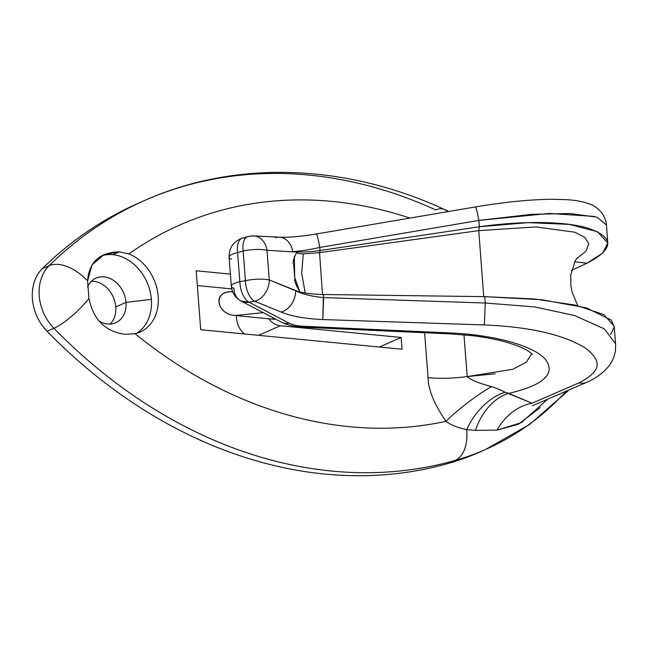 <?xml version="1.0" encoding="UTF-8"?>
<svg xmlns="http://www.w3.org/2000/svg" width="648" height="648" viewBox="0 0 648 648"><rect width="100%" height="100%" fill="white"/><g stroke="black" fill="none" stroke-linecap="round" stroke-linejoin="round"><path stroke-width="0.97" d="M141.612 201.844A499.875 395.45 66.3 0 0 42.258 268.718A42.703 33.777 66.3 0 0 47.069 331.274A499.875 395.45 66.3 0 0 448.214 463.466A373.459 295.439 66.3 0 0 482.039 451M197.324 285.566L231.733 288.903L197.324 285.566M236.552 315.641A18.298 14.475 66.3 0 0 244.393 333.947A18.298 14.475 -113.7 0 1 236.552 315.641M115.765 306.893A24.397 19.302 -113.7 0 1 110.152 324.065A24.397 19.302 -113.7 0 0 115.765 306.893L126.012 302.389L115.765 306.893A24.397 19.302 -113.7 0 0 91.352 281.313A24.397 19.302 -113.7 0 1 115.765 306.893M98.852 320.873A24.397 19.302 66.3 0 0 115.692 322.769A24.397 19.302 66.3 0 0 126.012 302.389A24.397 19.302 -113.7 0 1 98.852 320.873M610.716 334.417L614.215 327.046L611.267 320.096L586.472 307.881L541.671 299.724L484.728 296.646L485.222 303.013L484.356 324.948L322.809 319.545L323.676 297.61L485.222 303.013L484.728 296.646L323.433 294.508L323.676 297.61L485.222 303.013L534.511 306.901L574.565 315.511L604.276 328.852L615.511 343.659L604.276 328.852L574.565 315.511L534.511 306.901L485.222 303.013L484.356 324.948C529.562 326.835 563.161 334.49 585.136 347.911C601.036 360.223 603.223 370.186 579.037 382.838A18.298 14.71 65.1 0 0 587.485 381.972A18.298 14.71 -114.9 0 1 579.037 382.838L532.057 403.234L508.802 393.385A48.803 33.251 -70.3 0 0 475.47 430.361L497.024 430.118L475.47 430.361A48.803 33.251 109.7 0 1 508.802 393.385L505.173 392.226A48.803 29.695 124 0 0 466.625 429.648L475.47 430.361L466.625 429.648A36.596 22.251 -105.8 0 1 455.05 460.461A373.459 295.439 66.3 0 0 485.474 449.526A373.459 295.439 -113.7 0 1 455.05 460.461L448.214 463.466L455.05 460.461A499.875 395.45 66.3 0 1 53.906 328.269L47.069 331.274L53.906 328.269A42.703 33.777 -113.7 0 1 49.094 265.721L42.258 268.718L49.086 265.721A499.875 395.45 -113.7 0 1 145.014 200.321A499.875 395.45 66.3 0 0 49.094 265.721A42.703 33.777 66.3 0 0 53.906 328.269A36.596 9.607 135.7 0 0 88.938 298.469L87.585 280.94A36.596 21.433 -134.6 0 0 49.094 265.721A36.596 21.433 45.4 0 1 87.585 280.94C89.019 262.035 99.614 252.339 119.378 251.861L128.887 253.927A42.703 33.777 -113.7 0 1 158.185 296.347A42.703 33.777 -113.7 0 1 135.027 333.68A42.703 33.777 66.3 0 0 140.138 332.019A42.703 33.777 66.3 0 0 157.829 293.058A42.703 33.777 66.3 0 0 128.887 253.927A463.28 366.501 66.3 0 1 409.909 218.076A463.28 366.501 66.3 0 0 128.887 253.927L119.378 251.861L112.946 254.688A42.703 33.777 -113.7 0 1 151.357 299.352A42.703 33.777 -113.7 0 1 136.615 333.283A42.703 33.777 66.3 0 0 151.357 299.352L126.012 302.389L151.357 299.352A42.703 33.777 66.3 0 0 112.946 254.688A42.703 33.777 66.3 0 0 101.525 255.863A42.703 33.777 -113.7 0 1 112.946 254.688L119.378 251.861L104.004 254.615L92.065 264.886L87.585 280.94L88.938 298.469C93.474 320.039 105.737 332.003 125.728 334.352L135.027 333.68A463.28 366.501 66.3 0 0 445.994 421.33C450.587 424.869 457.464 427.64 466.625 429.648A36.596 22.251 74.2 0 1 455.05 460.461A499.875 395.45 -113.7 0 1 53.906 328.269A36.596 9.607 -44.3 0 0 88.938 298.469C93.474 320.039 105.737 332.003 125.728 334.352L135.027 333.68A463.28 366.501 66.3 0 0 445.994 421.33A48.803 8.699 142.7 0 1 491.5 386.564C497.057 388.419 501.617 390.307 505.173 392.226A48.803 29.695 -56 0 0 466.625 429.648C457.464 427.64 450.587 424.869 445.994 421.33C434.176 404.101 428.207 389.553 428.077 377.687A48.803 12.101 175.6 0 0 467.2 376.593C470.408 379.817 478.508 383.138 491.5 386.564A48.803 8.699 -37.3 0 0 445.994 421.33C434.176 404.101 428.207 389.553 428.077 377.687L424.618 332.724L428.077 377.687A48.803 12.101 175.6 0 0 467.2 376.593C470.408 379.817 478.508 383.138 491.5 386.564C497.057 388.419 501.617 390.307 505.173 392.226L532.057 403.234A48.803 38.84 -62.4 0 0 497.024 430.118L518.311 424.31L540.254 407.576M87.52 286.983A24.397 19.302 -113.7 0 1 109.326 278.17A24.397 19.302 -113.7 0 1 126.012 302.389A24.397 19.302 66.3 0 0 96.058 278.097A24.397 19.302 66.3 0 0 87.52 286.983M232.535 291.867C213.038 289.988 215.533 314.183 234.965 315.487L274.493 319.318L272.039 317.253L274.493 319.318L268.645 318.751A18.298 14.475 66.3 0 0 280.349 325.742L401.153 337.454L402.06 349.24L200.726 329.711L196.19 270.791L230.396 274.112L196.19 270.791L200.726 329.711L402.06 349.24L401.153 337.454L280.349 325.742L258.552 335.324L280.349 325.742A18.298 14.475 66.3 0 1 268.645 318.751L234.965 315.487L263.242 312.652L234.965 315.487C217.931 314.442 212.317 293.657 228.623 292.005M379.355 347.036L401.153 337.454L379.355 347.036M444.398 209.442A36.596 16.751 114.5 0 1 447.323 211.718A36.596 16.751 -65.5 0 0 444.398 209.442A36.596 16.751 -65.5 0 0 435.772 209.936A499.875 395.45 66.3 0 0 145.014 200.321C236.091 159.821 345.295 163.75 444.398 209.442L448.772 211.467M568.239 390.679L529.619 424.456L485.474 449.526L478.637 452.531A373.459 295.439 -113.7 0 1 448.214 463.466A499.875 395.45 -113.7 0 1 47.069 331.274A42.703 33.777 -113.7 0 1 42.258 268.718A499.875 395.45 -113.7 0 1 138.186 203.318L145.014 200.321M485.474 449.526A373.459 295.439 66.3 0 0 565.72 391.781M607.784 242.903L606.382 224.621C606.731 222.791 605.426 219.162 602.478 213.719C598.29 208.494 593.706 205.149 588.74 203.691C582.398 201.471 575.068 200.143 566.749 199.689L552.752 199.276C530.558 199.446 504.792 201.998 475.454 206.939A18.298 1.142 80.4 0 1 478.864 220.401L319.812 247.431L320.047 250.533L479.35 226.768C521.591 220.798 563.047 221.195 585.897 227.57C614.685 236.682 615.033 248.573 586.934 263.242L574.622 261.768L586.934 263.242L571.495 270.402L586.934 263.242L602.802 253.028L607.784 242.903L597.456 231.725L569.422 224.402L528.25 222.629L479.35 226.768L478.864 220.401L549.099 213.459L594.297 216.408M547.115 399.695L521.292 422.658L497.024 430.118A48.803 38.84 117.6 0 1 532.057 403.234L579.037 382.838C603.223 370.186 601.036 360.223 585.136 347.911C563.161 334.49 529.562 326.835 484.356 324.948L322.809 319.545L323.433 294.508C312.231 294.362 302.989 293.123 295.707 290.782L300.097 292.272C291.697 277.676 296.039 280.082 294.638 276.939L293.714 264.943C292.434 262.399 293.536 258.123 297.003 252.104L267 250.282L269.285 279.976A18.298 4.536 175.6 0 0 245.438 280.73L243.154 251.035L237.614 252.631L239.849 281.686A18.298 4.536 175.6 0 0 231.328 286.238A18.298 4.536 175.6 0 0 233.912 288.303A18.298 14.774 -61.3 0 0 240.773 300.883A18.298 14.774 -61.3 0 0 249.059 302.195L254.648 301.239L281.07 312.044C291.179 316.264 305.095 318.767 322.809 319.545C305.095 318.767 291.179 316.264 281.07 312.044L254.648 301.239A18.298 13.292 -67.8 0 0 269.285 279.976L300.097 292.272M531.733 353.622L526.306 362.183L512.706 369.303L467.2 376.593L495.185 373.791M532.518 354.448L528.792 351.402C524.183 348.324 516.756 345.279 506.501 342.249C496.271 339.35 484.591 337.122 471.46 335.583L450.392 333.898A18.298 0.859 92.6 0 0 450.708 332.975L303.782 326.309L450.708 332.975C494.967 334.894 533.199 345.813 545.106 359C556.259 373.556 544.158 385.017 508.802 393.385C544.158 385.017 556.259 373.556 545.106 359C533.199 345.813 494.967 334.894 450.708 332.975A18.298 0.859 92.6 0 1 450.376 333.89M463.984 334.814L467.2 376.593L463.984 334.814M297.003 252.104C296.768 253.214 298.858 253.814 303.28 253.903C298.858 253.814 296.768 253.214 297.003 252.104L267 250.282A18.298 4.536 175.6 0 0 243.154 251.035L237.614 252.631A18.298 4.536 175.6 0 0 229.092 257.183A18.298 4.536 -4.4 0 1 237.614 252.631L239.849 281.686L245.438 280.73L243.154 251.035A18.298 4.536 -4.4 0 1 267 250.282L269.285 279.976L295.707 290.782C302.495 294.208 311.818 296.484 323.676 297.61C311.818 296.484 302.495 294.208 295.707 290.782C302.989 293.123 312.231 294.362 323.433 294.508L484.728 296.646L534.122 298.955L575.635 305.143L603.831 314.588L614.199 326.187L615.6 344.461L615.495 350.09C614.677 356.141 612.465 361.454 608.861 366.031C603.312 372.835 596.12 378.181 587.274 382.069L532.421 405.761M275.351 237.751A18.298 14.369 92.9 0 1 279.734 237.217A18.298 14.369 92.9 0 1 292.685 251.578C299.805 252.42 308.926 252.08 320.047 250.533L319.812 247.431C309.323 249.78 300.283 251.157 292.685 251.578C299.805 252.42 308.926 252.08 320.047 250.533L479.35 226.768L478.864 220.401L531.449 214.358L569.6 213.476L597.043 217.185L606.39 224.978M240.773 300.883L249.828 302.616L289.227 323.214A18.298 14.564 117.6 0 1 281.264 322.072C286.732 324.988 294.135 326.705 303.475 327.232A18.298 0.859 -87.4 0 0 303.782 326.309C297.618 326.009 292.766 324.972 289.227 323.214L249.059 302.195A18.298 9.372 -99.7 0 1 239.849 281.686L245.438 280.73A18.298 4.536 -4.4 0 1 269.285 279.976A18.298 13.292 112.2 0 1 254.648 301.239A18.298 9.372 -99.7 0 1 245.438 280.73A18.298 9.372 80.3 0 0 254.648 301.239L249.059 302.195A18.298 14.774 118.7 0 1 240.773 300.875C235.175 297.61 232.025 292.726 231.328 286.238A18.298 4.536 -4.4 0 1 239.849 281.686A18.298 9.372 80.3 0 0 249.059 302.195L241.194 301.101M299.846 291.973L294.67 277.376L294.386 256.292M305.24 293.05L301.693 273.334L303.28 253.903L301.685 273.173L305.184 292.912M303.28 253.903L319.537 252.663L322.518 294.5L319.537 252.663L303.28 253.903M320.047 250.533L319.537 252.663L320.047 250.533M295.707 290.782A18.298 13.292 112.2 0 1 281.07 312.044A18.298 13.292 112.2 0 0 295.707 290.782M450.392 333.898L303.475 327.232A18.298 0.859 -87.4 0 0 303.782 326.309C297.618 326.009 292.766 324.972 289.227 323.214A18.298 14.564 117.6 0 1 281.038 321.951M316.248 234.284A18.298 1.142 -99.6 0 1 316.402 233.969L475.454 206.939A18.298 1.142 80.4 0 1 478.864 220.401L319.812 247.431A18.298 1.142 -99.6 0 0 316.402 233.969C300.664 236.528 288.36 237.605 279.491 237.2A18.298 14.369 92.9 0 1 292.685 251.578C300.283 251.157 309.323 249.78 319.812 247.431A18.298 1.142 -99.6 0 0 316.41 233.96M267 250.282A18.298 14.369 -87.1 0 0 253.797 235.904A18.298 14.369 -87.1 0 0 249.658 236.463A18.298 8.918 74 0 0 247.82 236.601A18.298 8.918 74 0 0 243.154 251.035A18.298 8.918 -106 0 1 247.82 236.601L253.797 235.904A18.298 14.369 92.9 0 1 267 250.282M237.614 252.631A18.298 8.918 -106 0 1 242.279 238.189A18.298 8.918 74 0 0 237.614 252.631M244.118 238.059A18.298 8.918 74 0 0 242.279 238.189C233.393 241.429 229.003 247.763 229.092 257.183A18.298 4.536 175.6 0 0 231.676 259.241M479.35 226.768L478.759 230.623L319.537 252.663L478.759 230.623L479.35 226.768M576.574 258.722L586.116 251.011L588.749 243.761L584.885 237.395L574.776 232.203L535.92 226.93L478.759 230.623L535.92 226.93L574.776 232.203L584.885 237.395L588.749 243.761L586.116 251.011L576.574 258.722M483.732 296.646L478.759 230.623L483.732 296.646M229.335 291.916L232.567 291.592M231.328 286.238L229.092 257.183M281.264 322.072L241.809 301.442M253.797 235.904L279.491 237.2M247.82 236.601L242.279 238.189M577.603 257.54L575.108 260.901L570.742 275.027L570.888 285.687L572.127 292.11L577.749 305.629"/></g></svg>

